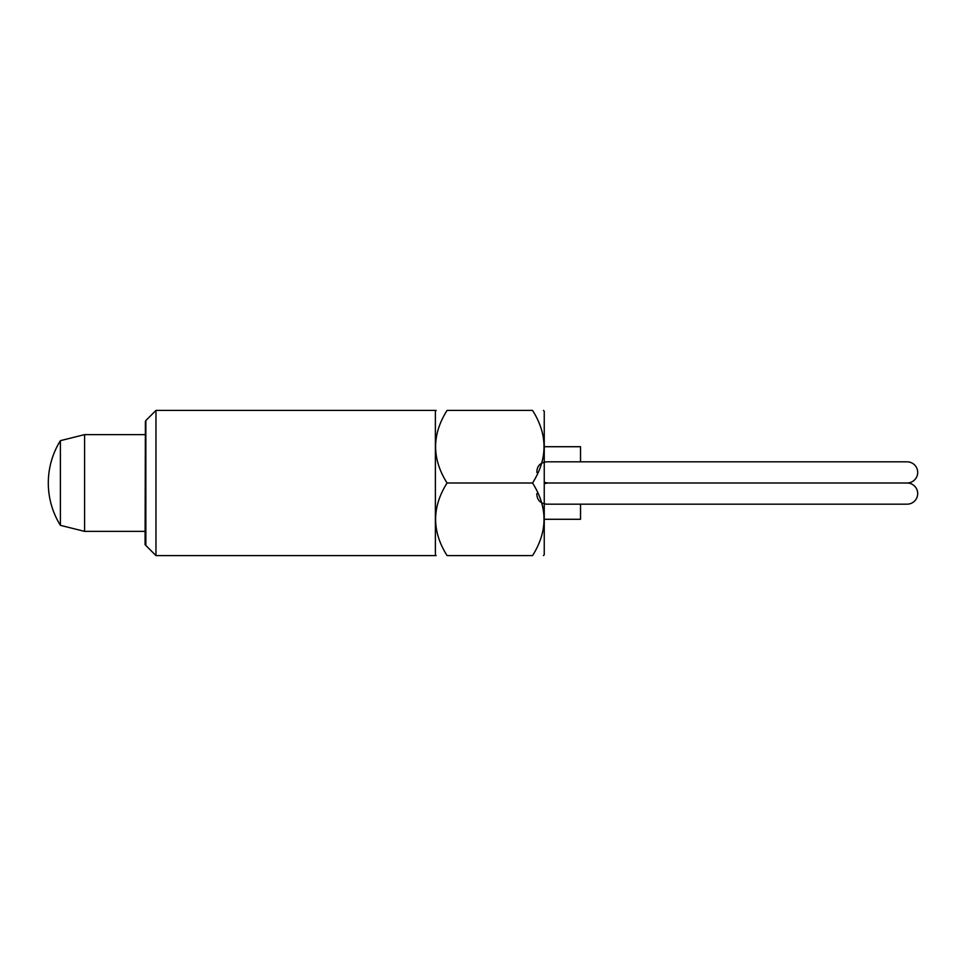 <?xml version="1.0" encoding="UTF-8"?>
<svg xmlns="http://www.w3.org/2000/svg" width="966" height="966" viewBox="0 0 966 966"><rect width="100%" height="100%" fill="white"/><g stroke="black" fill="none" stroke-linecap="round" stroke-linejoin="round"><path stroke-width="1.45" d="M544.244 446.715L580.53 446.715L580.53 461.833L907.11 461.833A10.59 10.59 0 0 1 917.7 472.41A10.59 10.59 0 0 1 907.11 483A10.59 10.59 0 0 1 917.7 493.59A10.59 10.59 0 0 1 907.11 504.167L546.659 504.167C540.187 503.431 536.915 499.905 536.83 493.59M544.244 462.11L545.162 461.941M896.533 461.833L546.659 461.833C540.187 462.569 536.915 466.095 536.83 472.41M907.11 461.833L546.659 461.833M907.11 483L547.915 483L544.244 483.628M544.244 482.372L547.915 483M60.399 440.665L60.399 525.335A80.142 80.142 0 0 1 60.399 440.665L84.585 434.615L145.069 434.615M84.585 434.615L84.585 531.385L60.399 525.335M145.069 531.385L84.585 531.385M580.53 504.167L580.53 519.285L544.244 519.285M546.587 504.167L545.162 504.059M896.533 504.167L907.11 504.167M543.447 555.583L544.244 554.774L544.244 411.226L543.447 410.417M532.556 410.417C547.227 410.417 547.227 410.417 532.556 410.417C547.227 410.417 547.227 410.417 532.556 410.417C547.831 434.615 547.831 458.802 532.556 483L447.065 483C431.79 458.802 431.79 434.615 447.065 410.417C432.394 410.417 432.394 410.417 447.065 410.417C432.394 410.417 432.394 410.417 447.065 410.417L532.556 410.417M155.961 483L155.961 410.417L435.376 410.417L435.376 555.583L155.961 555.583L155.961 483M145.395 421.309L145.069 544.691L145.854 420.524L145.854 545.476L155.961 555.583M447.065 483C431.79 507.198 431.79 531.385 447.065 555.583C432.394 555.583 432.394 555.583 447.065 555.583C432.394 555.583 432.394 555.583 447.065 555.583L532.556 555.583C547.227 555.583 547.227 555.583 532.556 555.583C547.227 555.583 547.227 555.583 532.556 555.583C547.831 531.385 547.831 507.198 532.556 483M145.854 420.524L155.961 410.417M435.376 411.226L436.173 410.417M145.395 544.691L145.854 545.476M435.376 554.774L436.173 555.583"/></g></svg>
